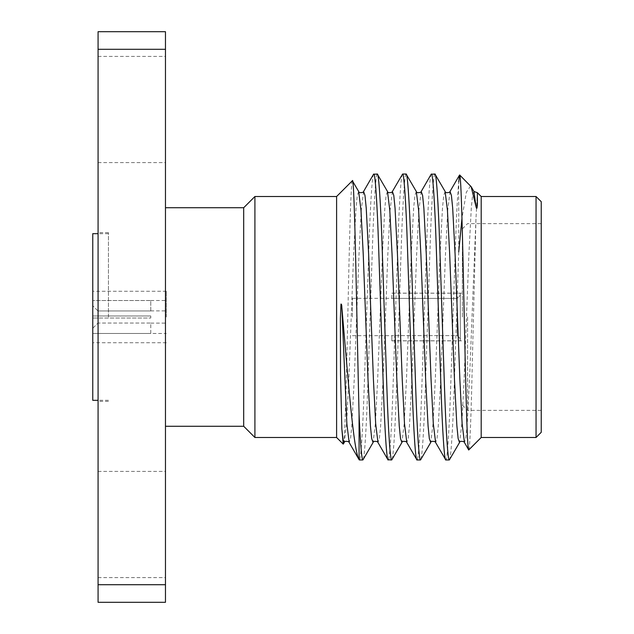 <?xml version="1.0" encoding="UTF-8"?>
<svg xmlns="http://www.w3.org/2000/svg" width="634" height="634" viewBox="0 0 634 634"><rect width="100%" height="100%" fill="white"/><g stroke="black" fill="none" stroke-linecap="round" stroke-linejoin="round"><path stroke-width="0.48" stroke-dasharray="3.17 2.38" d="M108.446 317L108.446 232.638L108.446 317M166.282 317L166.282 291.268L166.282 317M98.072 317L98.072 232.638L98.072 317M457.201 335.608L460.316 338.73L460.316 293.193L460.316 340.807L460.316 338.73L457.201 335.608L457.201 317L457.201 335.608L391.844 335.608L457.201 335.608M457.201 298.392L457.201 317L457.201 298.392L391.844 298.392L457.201 298.392L460.316 295.27L460.316 293.193L460.316 340.807L460.316 295.27L457.201 298.392M391.844 298.392L391.844 293.193L460.316 293.193L391.844 293.138L391.844 298.392M352.417 317L352.417 298.329L352.417 317M462.392 317L462.392 228.819L462.392 317M467.575 317L467.575 410.372L467.575 317M541.238 317L541.238 410.372L541.238 317M165.466 602.3L165.466 31.7M165.466 207.738L165.466 270.013L165.466 207.738M165.466 109.508L165.466 56.41L165.466 109.508M98.072 109.508L98.072 56.41L98.072 109.508M165.466 524.492L165.466 471.395L165.466 524.492M98.072 524.492L98.072 471.395L98.072 524.492M481.198 437.492L481.198 196.508M468.811 449.871C469.889 449.554 471.26 412.877 472.314 362.212L475.96 219.047L477.362 192.681M373.775 174.041C372.396 172.63 370.343 203.142 368.972 245.524L364.17 388.476C362.791 430.858 360.738 461.37 359.367 459.959M377.293 174.041C375.914 172.63 373.87 203.142 372.491 245.524L367.688 388.476C366.309 430.858 364.257 461.37 362.886 459.959M402.59 174.041C401.211 172.63 399.166 203.142 397.787 245.524L392.985 388.476C391.606 430.858 389.561 461.37 388.182 459.959M406.109 174.041C404.738 172.63 402.685 203.142 401.306 245.524L396.504 388.476C395.133 430.858 393.08 461.37 391.701 459.959M431.405 174.041C430.034 172.63 427.982 203.142 426.603 245.524L421.8 388.476C420.429 430.858 418.377 461.37 416.998 459.959M434.932 174.041C433.553 172.63 431.5 203.142 430.129 245.524L425.327 388.476C423.948 430.858 421.895 461.37 420.524 459.959M97.953 315.962L150.765 315.962L97.953 315.962L97.953 310.961L97.953 315.962L92.762 315.962L150.765 315.962L150.765 317L150.765 315.962L92.762 315.962L92.762 300.532L92.762 315.962L92.762 305.731L92.762 315.962L97.953 315.962M150.765 310.961L97.953 310.961L150.765 310.961L150.765 300.532L92.762 300.532L150.765 300.5L150.765 310.961M150.765 318.038L150.765 317L150.765 318.038L92.762 318.038L150.765 318.038L97.953 318.038L150.765 318.038L150.765 315.962L150.765 318.038M92.762 333.468L92.762 318.038L92.762 333.468L150.765 333.468L92.762 333.468L92.762 318.038L92.762 333.468M150.765 333.468L150.765 323.039L97.953 323.039L97.953 318.038L97.953 323.039L150.765 323.039L150.765 333.468L166.282 333.5M92.762 300.532L92.762 305.731L92.762 300.532M92.762 328.269L97.953 323.039L92.762 328.269M97.953 318.038L92.762 318.038L97.953 318.038M97.953 310.961L92.762 305.731L97.953 310.961M449.34 459.959C450.719 461.37 452.763 430.858 454.142 388.476L458.731 251.88L458.731 181.942C457.526 194.583 456.425 215.774 455.426 245.524L450.623 388.476C449.244 430.858 447.192 461.37 445.821 459.959M336.606 437.492L336.606 196.508M352.353 180.761C350.887 180.428 349.374 243.004 347.868 313.37C346.33 383.728 344.801 447.453 343.216 444.101M470.602 185.913L466.347 192.221L461.988 218.128M98.072 602.3L98.072 584.707L165.466 584.707M98.072 584.707L98.072 49.294L165.466 49.294M98.072 49.294L98.072 31.7M243.686 426.262L243.686 207.738M254.916 437.492L254.916 196.508M536.047 196.508L536.047 437.492M541.238 432.301L541.238 201.699M391.844 340.807L460.316 340.807L391.844 340.862L391.844 335.608L391.844 340.807M92.762 233.677L92.762 400.323M92.762 317L92.762 342.732L92.762 317M475.96 219.047L469.493 379.861L467.092 425.882L465.824 438.593L464.437 442.508M450.029 191.492L447.731 210.147L445.48 254.139L440.678 379.861L438.268 425.882L437.008 438.593L435.621 442.508M421.214 191.492L418.908 210.147L416.657 254.139L411.854 379.861L409.453 425.882L408.193 438.593L406.806 442.508M392.391 191.492L390.092 210.147L387.842 254.139L383.039 379.861L380.638 425.882L379.37 438.593L377.983 442.508M363.575 191.492L361.269 210.147L359.018 254.139L354.216 379.861L351.815 425.882L350.554 438.593L349.168 442.508M473.947 191.492L472.56 195.407L471.292 208.118L468.891 254.139L464.088 379.861L461.837 423.853L459.539 442.508M445.123 191.492L443.737 195.407L442.477 208.118L440.075 254.139L435.273 379.861L433.022 423.853L430.716 442.508M416.308 191.492L414.921 195.407L413.653 208.118L411.252 254.139L406.449 379.861L404.199 423.853L401.901 442.508M387.493 191.492L386.106 195.407L384.838 208.118L382.437 254.139L377.634 379.861L375.383 423.853L373.077 442.508M358.67 191.492L357.283 195.407L356.023 208.118L353.621 254.139L348.819 379.861L346.568 423.853L344.262 442.508M166.282 291.268L92.762 291.268M108.446 232.638L98.072 232.638M352.417 298.329L391.844 298.329M391.844 293.138L462.392 293.138M462.392 228.819L467.575 223.628L541.238 223.628M98.072 56.41L165.466 56.41M98.072 471.395L165.466 471.395M150.765 310.874L166.282 310.874M150.765 300.5L166.282 300.5M150.765 323.126L166.282 323.126M98.072 577.59L165.466 577.59M98.072 162.605L165.466 162.605M462.392 405.181L467.575 410.372L541.238 410.372M391.844 340.862L462.392 340.862M352.417 335.671L391.844 335.671M108.446 401.362L98.072 401.362M166.282 342.732L92.762 342.732M108.446 400.323L98.072 400.323M108.446 233.677L98.072 233.677"/><path stroke-width="0.95" d="M165.466 207.738L243.686 207.738L243.686 426.262L254.916 437.492L336.606 437.492L343.216 444.101L341.845 428.766L340.521 374.385L340.395 318.545L340.981 304.043C341.512 304.019 341.797 305.105 341.845 307.308C348.098 378.839 353.487 451.21 359.074 459.618L359.074 414.311C356.95 331.637 354.62 172.567 352.353 180.761L358.67 191.492C358.646 193.489 364.067 192.538 363.575 191.492L373.553 174.239L377.293 174.041C378.672 172.63 380.717 203.142 382.096 245.524L386.898 388.476C388.277 430.858 390.322 461.37 391.701 459.959L387.96 459.761L377.983 442.508L375.685 423.853L373.434 379.861L368.631 254.139L366.23 208.118L364.962 195.407L363.575 191.492M243.686 207.738L254.916 196.508L254.916 437.492M541.238 201.699L541.238 432.301L536.047 437.492L536.047 196.508L541.238 201.699M536.047 196.508L481.198 196.508L481.198 437.492L536.047 437.492M254.916 196.508L336.606 196.508L336.606 437.492M165.466 426.262L243.686 426.262M165.466 49.294L165.466 31.7L98.072 31.7L98.072 49.294L165.466 49.294L165.466 602.3L98.072 602.3L98.072 584.707L165.466 584.707M481.198 196.508L477.362 192.681L477.378 203.538C477.402 204.679 477.077 211.693 475.96 206.375L471.173 186.697L459.682 174.992C461.14 174.548 462.661 239.977 464.167 313.339C465.705 386.827 467.234 453.302 468.811 449.871L468.669 449.815M481.198 437.492L468.811 449.871M475.96 206.375L473.947 191.492L477.362 192.681M336.606 196.508L352.353 180.761M445.821 459.959L435.621 442.508L433.315 423.853L431.065 379.861L426.262 254.139L423.861 208.118L422.601 195.407L421.214 191.492L431.191 174.239L434.932 174.041C436.303 172.63 438.356 203.142 439.734 245.524L444.537 388.476C445.908 430.858 447.961 461.37 449.34 459.959L445.821 459.959C444.442 461.37 442.389 430.858 441.018 388.476L436.208 245.524C434.837 203.142 432.784 172.63 431.405 174.041M449.34 459.959L459.539 442.508L458.152 438.593L456.884 425.882L454.483 379.861L449.68 254.139L447.43 210.147L445.123 191.492L434.932 174.041M359.367 459.959L362.886 459.959C361.705 459.571 360.429 444.355 359.074 414.311M388.182 459.959C386.803 461.37 384.759 430.858 383.38 388.476L378.577 245.524C377.198 203.142 375.146 172.63 373.775 174.041M387.493 191.492C387.461 193.489 392.882 192.538 392.391 191.492L393.777 195.407L395.045 208.118L397.447 254.139L402.249 379.861L404.5 423.853L406.806 442.508C407.297 441.462 401.877 440.511 401.901 442.508L400.514 438.593L399.246 425.882L396.844 379.861L392.042 254.139L389.791 210.147L387.493 191.492L377.293 174.041M416.998 459.959L420.524 459.959C419.145 461.37 417.093 430.858 415.714 388.476L410.911 245.524C409.54 203.142 407.488 172.63 406.109 174.041L402.59 174.041C403.969 172.63 406.014 203.142 407.393 245.524L412.195 388.476C413.574 430.858 415.627 461.37 416.998 459.959L406.806 442.508M435.621 442.508C436.113 441.462 430.692 440.511 430.716 442.508L429.329 438.593L428.069 425.882L425.668 379.861L420.865 254.139L418.614 210.147L416.308 191.492L406.109 174.041M358.67 191.492L360.976 210.147L363.227 254.139L368.029 379.861L370.43 425.882L371.69 438.593L373.077 442.508L362.886 459.959M402.59 174.041L392.391 191.492M401.901 442.508L391.701 459.959M430.716 442.508L420.524 459.959M341.845 428.766L342.986 439.307L344.262 442.508L343.216 444.101M461.988 218.128L458.731 251.88M458.731 181.942L459.539 175.039M98.072 49.294L98.072 584.707M98.072 400.323L92.762 400.323L92.762 233.677L98.072 233.677M459.539 442.508C459.507 440.511 464.928 441.462 464.437 442.508L462.138 423.853L459.888 379.861L455.085 254.139L452.684 208.118L451.416 195.407L450.029 191.492L459.539 175.047M344.262 442.508C344.238 440.511 349.659 441.462 349.168 442.508L346.861 423.853L341.845 307.308M464.437 442.508L468.661 449.815M349.168 442.508L359.145 459.761M445.123 191.492C445.1 193.489 450.52 192.538 450.029 191.492M416.308 191.492C416.284 193.489 421.705 192.538 421.214 191.492M373.077 442.508C373.054 440.511 378.474 441.462 377.983 442.508M471.173 186.697L473.947 191.492"/></g></svg>
